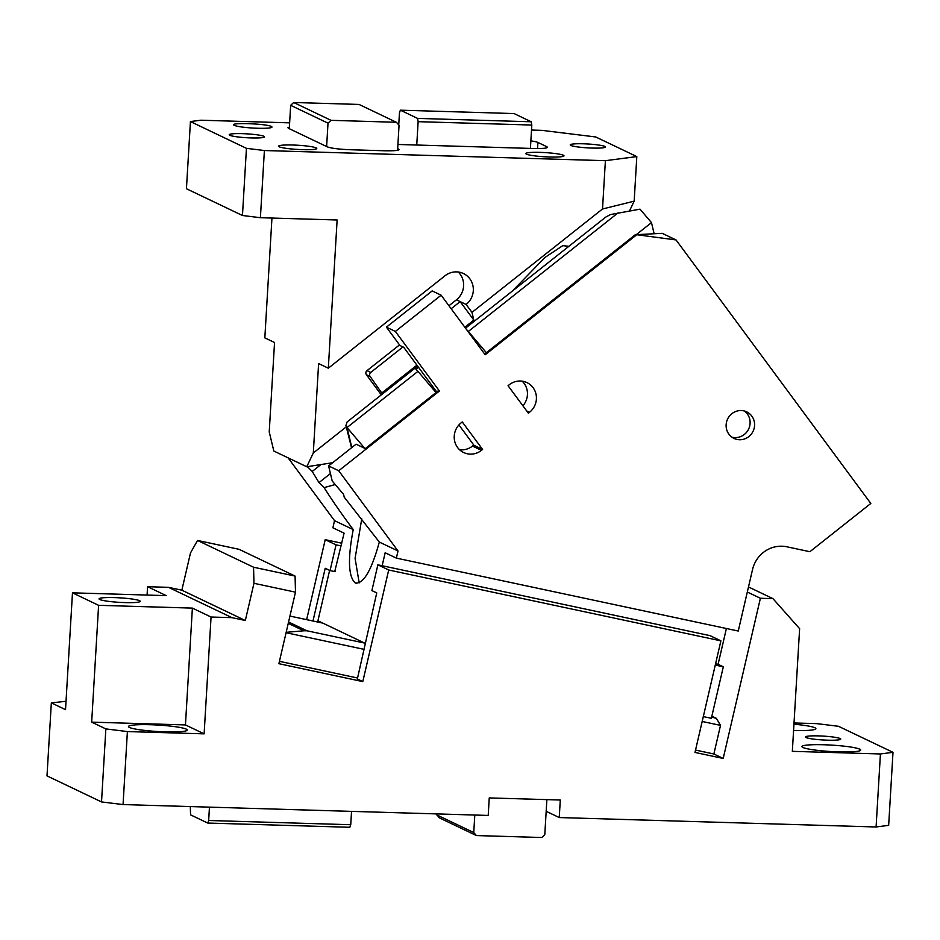 <?xml version="1.0" encoding="UTF-8"?>
<svg xmlns="http://www.w3.org/2000/svg" width="940" height="940" viewBox="0 0 940 940"><rect width="100%" height="100%" fill="white"/><g stroke="black" fill="none" stroke-linecap="round" stroke-linejoin="round"><path stroke-width="1.41" d="M876.092 826.977L880.428 753.962L893 752.329L888.664 825.343L876.092 826.977L559.253 817.553L560.287 800.022L489.247 797.919L488.213 815.438L123.058 804.57L101.52 801.926L47 775.888L51.336 702.873L65.53 709.653L72.474 592.835L166.239 595.631L147.568 586.713L147.075 595.055M436.454 813.899L439.074 817.718L476.416 835.566L541.781 837.505L544.789 834.673L546.869 799.623M474.794 815.039L473.748 832.558L476.416 835.566M473.748 832.558L436.407 814.721M335.134 571.685L330.058 570.604L325.205 568.277L312.973 620.988M341.114 545.928L336.038 544.847L330.058 570.604M336.038 544.847L325.216 539.678L306.64 619.648M192.383 608.11L98.606 605.325L91.674 722.143L185.45 724.928L192.383 608.11L211.054 617.028L231.969 617.65L168.483 587.336L181.843 590.179L190.479 552.979L197.529 540.453L239.054 549.312L295.078 576.067L295.489 592.165L278.886 663.699L362.793 681.594L357.341 678.986L376.74 592.893L371.887 590.579L377.868 564.822L710.076 635.663L720.898 640.845L694.989 752.435L723.201 758.451L760.389 598.263L747.312 592.024M341.749 543.202L325.216 539.678M559.253 817.553L546.175 811.302M288.557 622.01L306.91 630.775L303.82 630.787L288.251 623.349M286.171 632.314L303.82 630.787M711.639 717.079L716.351 718.336L720.51 725.375L713.871 753.986L723.201 758.451M279.427 661.337L357.564 678.01M695.541 750.085L713.871 753.986M760.389 598.263L772.95 598.639L748.487 586.96M880.428 753.962L792.338 751.342L799.623 628.695L772.95 598.639M804.969 748.205A29.434 3.231 3.4 0 0 837.893 751.859A29.434 3.231 3.4 0 0 860.688 750.073A29.434 3.231 3.4 0 0 859.724 749.168A29.434 3.231 3.4 0 0 827.647 744.903A29.434 3.231 3.4 0 0 801.926 746.583A29.434 3.231 3.4 0 0 801.973 746.783A29.434 3.231 3.4 0 0 802.901 747.476A29.434 3.231 3.4 0 0 804.969 748.205M806.062 737.536A17.66 1.939 3.4 0 0 825.32 740.097A17.66 1.939 3.4 0 0 840.748 739.087A17.66 1.939 3.4 0 0 840.16 738.546A17.66 1.939 3.4 0 0 820.914 735.985A17.66 1.939 3.4 0 0 805.486 736.995A17.66 1.939 3.4 0 0 806.062 737.536M793.583 730.474A29.434 3.231 3.4 0 0 815.885 728.664A29.434 3.231 3.4 0 0 814.909 727.76A29.434 3.231 3.4 0 0 793.948 724.223M893 752.329L838.48 726.291L816.942 723.647L794.03 722.966M197.529 540.453L253.553 567.22L295.078 576.067M99.734 599.497A20.621 2.268 3.4 0 0 122.212 602.493A20.621 2.268 3.4 0 0 140.225 601.318A20.621 2.268 3.4 0 0 139.543 600.684A20.621 2.268 3.4 0 0 117.065 597.699A20.621 2.268 3.4 0 0 99.052 598.874A20.621 2.268 3.4 0 0 99.734 599.497M66.023 701.299L51.336 702.873M129.426 727.443A29.434 3.231 3.4 0 0 161.516 731.72A29.434 3.231 3.4 0 0 187.225 730.039A29.434 3.231 3.4 0 0 186.261 729.135A29.434 3.231 3.4 0 0 178.059 727.125A29.434 3.231 3.4 0 0 129.755 725.692A29.434 3.231 3.4 0 0 128.463 726.538A29.434 3.231 3.4 0 0 129.426 727.443M101.52 801.926L105.856 728.911L127.394 731.567L123.058 804.57M127.394 731.567L204.121 733.846L185.45 724.928M91.674 722.143L105.856 728.911M211.054 617.028L204.121 733.846M168.483 587.336L147.568 586.713M98.606 605.325L72.474 592.835M231.969 617.65L245.328 620.506L181.843 590.179M295.489 592.165L253.964 583.305L245.328 620.506M253.964 583.305L253.553 567.22M362.793 681.594L388.702 569.993L720.898 640.845M377.868 564.822L388.702 569.993M351.537 811.373L350.749 824.721L349.821 827.282L207.74 823.052L208.668 820.491L209.456 807.143M350.749 824.721L208.668 820.491M190.291 806.579L190.562 814.851L207.74 823.052M234.401 125.384C226.987 122.365 266.22 123.528 271.343 126.489A19.129 2.103 -176.6 0 1 271.966 127.076A19.129 2.103 -176.6 0 1 255.257 128.169A19.129 2.103 -176.6 0 1 234.401 125.384L233.766 124.797M531.5 130.049L541.91 130.355L595.737 136.97L636.815 156.592L605.395 160.681L264.387 150.529L246.445 148.332L190.432 121.566L200.901 120.214L289.626 122.846M263.905 136.3A17.66 1.939 -176.6 0 1 264.481 136.84A17.66 1.939 -176.6 0 1 254.012 137.992A17.66 1.939 -176.6 0 1 235.129 136.559A17.66 1.939 -176.6 0 1 229.807 135.29A17.66 1.939 -176.6 0 1 229.231 134.749A17.66 1.939 -176.6 0 1 233.696 133.727A17.66 1.939 -176.6 0 1 250.968 134.15A17.66 1.939 -176.6 0 1 263.905 136.3M570.803 145.43A17.66 1.939 -176.6 0 1 570.228 144.889A17.66 1.939 -176.6 0 1 585.655 143.879A17.66 1.939 -176.6 0 1 604.902 146.452A17.66 1.939 -176.6 0 1 605.489 146.981A17.66 1.939 -176.6 0 1 590.062 147.991A17.66 1.939 -176.6 0 1 570.803 145.43M526.435 154.148A19.129 2.103 -176.6 0 1 525.812 153.561A19.129 2.103 -176.6 0 1 542.521 152.468A19.129 2.103 -176.6 0 1 563.377 155.241A19.129 2.103 -176.6 0 1 564 155.829A19.129 2.103 -176.6 0 1 547.292 156.921A19.129 2.103 -176.6 0 1 526.435 154.148M279.215 146.793A19.129 2.103 -176.6 0 1 278.581 146.205A19.129 2.103 -176.6 0 1 295.301 145.113A19.129 2.103 -176.6 0 1 316.157 147.897A19.129 2.103 -176.6 0 1 316.78 148.473A19.129 2.103 -176.6 0 1 300.072 149.566A19.129 2.103 -176.6 0 1 279.215 146.793M289.379 127.041L287.91 127.746L288.533 128.334L327.367 146.887C331.421 148.332 339.187 149.284 350.702 149.754L384.801 150.776C395.728 150.964 400.264 150.377 398.419 149.002L397.667 148.649L397.573 150.294M399.042 149.589L398.419 149.002L398.349 150.095M530.865 140.883A19.129 2.103 -176.6 0 1 537.903 142.445L546.869 146.722C548.725 148.109 544.189 148.696 533.25 148.496L416.749 145.03L418.136 121.671L417.56 118.393L400.381 110.18L399.465 112.753L398.736 124.926M547.503 147.31L546.869 146.722L546.81 147.815M397.914 144.466L416.749 145.03M326.627 146.534L328.013 123.163L331.033 120.332L396.386 122.282L399.054 125.279L397.667 148.649M289.285 128.698L290.671 105.327L293.68 102.495L359.045 104.434L396.386 122.282M293.68 102.495L331.033 120.332M290.671 105.327L328.013 123.163M400.381 110.18L514.051 113.564L531.229 121.777L531.805 125.044L530.418 148.414M531.805 125.044L418.136 121.671M531.229 121.777L417.56 118.393M332.654 462.727L306.745 466.757L273.834 451.036L269.228 431.942L274.539 342.512L264.833 337.883L271.954 218.045M306.745 466.757L313.302 452.986L346.261 426.878M264.387 150.529L260.404 217.704L337.131 219.984L328.319 368.198L318.613 363.569L313.302 452.986M451.153 308.743L460.165 301.611L473.831 320.105L471.986 312.374L466.134 304.466A18.401 17.648 115.5 0 0 469.847 278.816A18.401 17.648 115.5 0 0 463.479 273.54A18.401 17.648 115.5 0 0 456.64 271.883A18.401 17.648 115.5 0 0 444.961 275.82L328.319 368.198M448.944 305.747L456.429 299.825A18.401 17.648 115.5 0 0 460.142 274.175A18.401 17.648 115.5 0 0 458.25 272.012M381.299 394.87L366.424 374.743A2.938 2.82 115.5 0 1 367.023 370.63L399.524 344.898M382.439 393.978L370.16 376.517A2.938 2.82 -64.5 0 1 370.76 372.416L402.954 346.919M382.134 392.72L416.925 365.166M464.83 327.226L473.831 320.105M466.134 304.466L456.429 299.825M636.815 156.592L634.171 201.16L629.518 210.912M605.395 160.681L602.516 208.986L634.171 201.16M246.445 148.332L242.461 215.495L186.437 188.74L190.432 121.566M260.404 217.704L242.461 215.495M471.986 312.374L602.516 208.986M512.3 291.118L545.13 257.325L562.755 245.657L568.888 246.304M418.418 367.188L415.927 369.173L417.971 371.347L347.024 427.536L351.807 447.558M436.019 392.568L417.971 371.347M486.368 352.7L468.308 331.479A5.887 0.752 -128.4 0 0 466.557 329.576M465.523 328.166L605.795 217.07L610.495 214.555L640.011 209.15L651.479 222.616L636.251 234.671L662.195 233.332L676.036 239.935L636.251 234.671M328.612 465.935L356.072 444.185L365.296 448.591L438.522 390.594L439.415 391.017L338.729 470.764L398.02 550.993L379.325 542.063L344.252 497.225L343.57 494.346L332.208 480.998L328.612 465.935L338.729 470.764M364.697 448.298L347.024 427.536L345.92 425.444L347.13 421.931L417.619 366.106M382.145 565.739L385.165 552.767L396.363 558.113L738.252 631.034L752.541 569.511A29.434 28.247 -64.5 0 1 763.292 552.497A29.434 28.247 -64.5 0 1 786.862 546.798L809.88 551.71L870.804 503.464L676.036 239.935M726.397 628.496L718.09 664.31L715.575 663.769M703.308 716.597L711.357 718.313L723.318 666.801L718.09 664.31M398.02 550.993L396.363 558.113M335.228 484.535L324.136 487.613C331.679 499.728 341.385 513.722 353.228 529.596C347.636 559.006 348.329 576.808 355.32 583.012L356.201 583.317M355.32 583.012C363.51 584.069 371.512 570.415 379.325 542.063M353.228 529.596L334.534 520.666L332.877 527.798L344.087 533.144L334.746 571.591M329.623 570.392L317.931 620.776L365.049 643.289M482.596 449.449L462.28 421.954L461.129 422.859A17.66 16.944 115.5 0 0 463.679 452.539A17.66 16.944 115.5 0 0 481.456 450.354L482.596 449.449L474.007 445.349L458.92 424.939M459.543 449.708A17.66 16.944 115.5 0 0 472.491 446.077L473.795 445.043M522.887 405.786A17.66 16.944 115.5 0 0 522.147 381.17M529.514 412.296A17.66 16.944 115.5 0 0 526.964 382.615A17.66 16.944 115.5 0 0 509.186 384.801L508.047 385.706L528.374 413.201L529.514 412.296L526.706 410.956M748.827 436.595A14.711 14.123 115.5 0 0 746.701 411.861A14.711 14.123 115.5 0 0 731.884 413.682A14.711 14.123 115.5 0 0 734.011 438.416A14.711 14.123 115.5 0 0 748.827 436.595M731.872 437.135A14.711 14.123 115.5 0 0 744.339 434.456A14.711 14.123 115.5 0 0 744.363 410.991M654.134 233.755L651.479 222.616M345.92 425.444L351.537 447.781M723.318 666.801L715.269 665.085M324.136 487.613L318.989 482.608L312.245 471.457L307.321 466.663M288.11 457.851L334.534 520.666M361.759 518.833L355.085 558.372L359.186 582.882M330.434 473.548L318.989 482.608M320.963 464.548L312.245 471.457M439.415 391.017L395.376 331.444L386.411 327.155L399.958 345.485L403.695 347.271L436.748 391.992M636.216 235.153L485.181 354.768L441.142 295.195L432.177 290.907L386.411 327.155M395.376 331.444L441.142 295.195M484.652 354.051L635.311 234.718M322.784 623.102L289.931 616.088M306.91 630.775L364.614 643.077M714.811 717.761L711.815 716.327M720.51 725.375L702.18 721.474M363.651 649.27L286.066 632.726M537.551 148.555L537.903 142.445M370.76 372.416L367.023 370.63M370.16 376.517L366.424 374.743M618.12 212.828L468.308 331.479M472.491 446.077L481.456 450.354M716.351 718.325L711.85 716.186M289.931 616.076L322.737 623.079"/></g></svg>
